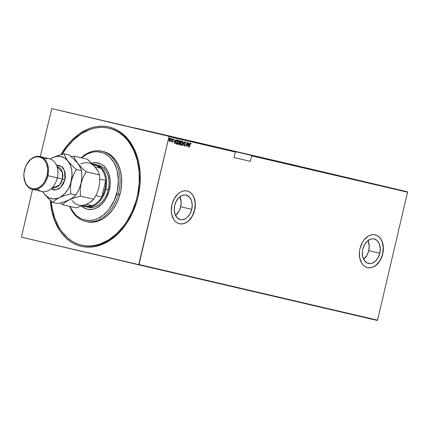 <?xml version="1.0" encoding="UTF-8"?>
<svg xmlns="http://www.w3.org/2000/svg" width="429" height="429" viewBox="0 0 429 429"><rect width="100%" height="100%" fill="white"/><g stroke="black" fill="none" stroke-linecap="round" stroke-linejoin="round"><path stroke-width="0.64" d="M81.998 245.275A60.065 43.131 -76.9 0 0 138.025 196.777L138.052 196.788A61.267 43.994 103.1 0 1 89.908 247.158A61.267 43.994 103.1 0 1 50.322 200.305L52.713 202.413L55.427 199.957L61.433 196.444L65.133 193.216L68.222 188.926L70.49 183.859L72.029 175.568L71.707 170.136L70.329 165.208L67.98 161.127L64.833 158.162L61.09 156.526L57.009 156.317L52.869 157.561L50.397 159.03A21.622 15.53 103.1 0 1 52.869 157.561L50.263 158.982L52.869 157.561A21.622 15.53 103.1 0 1 67.98 161.127A21.622 15.53 103.1 0 1 71.262 181.14A21.622 15.53 103.1 0 1 59.433 197.587A21.622 15.53 103.1 0 1 44.316 194.026L45.806 195.662L49.281 197.983L53.228 198.911L57.373 198.391L64.672 195.527L70.678 193.822L70.431 187.537L71.262 181.14L73.364 175.027L76.383 169.514L71.788 165.337L67.98 161.127L65.465 157.239L64.119 153.797L58.151 155.491L52.869 157.561L58.151 155.491L64.119 153.797L69.353 155.019L73.949 159.197L77.751 163.406L75.236 159.513L73.89 156.076L87.264 159.191L93.887 165.476L98.182 171.471L99.528 174.914L99.78 181.199L98.943 187.596L96.841 193.704L93.828 199.222L89.302 202.874L84.626 205.116L75.863 207.808L62.484 204.692L75.863 207.808L84.626 205.116L89.114 202.901M175.504 215.396A12.591 8.762 103.3 0 0 180.711 206.746L191.758 209.352A12.591 8.762 -76.7 0 1 180.341 219.616A12.591 8.762 -76.7 0 1 174.694 205.373L176.448 200.836L179.225 197.292L182.62 195.275L184.384 194.954L186.1 195.104L189.151 196.798L191.296 200.102L192.208 204.51L191.758 209.352L190.009 213.894L187.226 217.439L185.58 218.661L182.073 219.771L180.352 219.621L177.306 217.927L175.161 214.623L174.244 210.215L174.694 205.373A12.591 8.762 -76.7 0 1 186.116 195.109A12.591 8.762 -76.7 0 1 191.758 209.352L180.711 206.746A12.591 8.762 103.3 0 0 179.907 196.729L181.161 201.903L180.711 206.746L178.963 211.288L175.504 215.396M363.567 259.25A12.591 8.762 103.3 0 0 368.774 250.6L379.826 253.207A12.591 8.762 -76.7 0 1 368.404 263.47A12.591 8.762 -76.7 0 1 362.762 249.228L364.511 244.691L367.294 241.141L370.683 239.13L372.447 238.808L374.168 238.958L377.214 240.653L379.359 243.956L380.276 248.364L379.826 253.207L378.078 257.743L375.295 261.293L371.905 263.304L370.141 263.626L366.811 262.848L364.162 260.301L362.602 256.37L362.366 251.657L362.762 249.228A12.591 8.762 -76.7 0 1 374.185 238.964A12.591 8.762 -76.7 0 1 379.826 253.207L368.774 250.6A12.591 8.762 103.3 0 0 367.969 240.583L369.23 245.758L368.774 250.6L367.026 255.142L363.567 259.25M375.134 234.845L377.284 235.677L379.204 237.108L380.818 239.082L382.067 241.516L383.295 247.404L382.689 253.877L380.357 259.936L376.635 264.672L374.431 266.307L372.109 267.364L369.75 267.793L367.455 267.589A16.817 11.706 103.3 0 0 382.689 253.877L382.775 253.893A16.817 11.706 -76.7 0 1 367.519 267.605A16.817 11.706 -76.7 0 1 359.979 248.579L359.448 251.823L359.765 258.124L361.851 263.374L363.47 265.347L365.39 266.779L367.535 267.61L369.836 267.814L372.19 267.38L374.517 266.329L378.721 262.543L381.81 257.035L383.306 250.649L383.376 247.426L382.153 241.538L380.904 239.098L379.29 237.124L377.37 235.698L375.219 234.861L372.919 234.658L370.565 235.092L368.238 236.148L364.033 239.929L362.317 242.514L359.979 248.579A16.817 11.706 -76.7 0 1 375.236 234.867A16.817 11.706 -76.7 0 1 382.775 253.893L382.689 253.877A16.817 11.706 103.3 0 0 375.198 234.856M179.408 223.74A16.817 11.706 103.3 0 0 194.627 210.022L194.712 210.038A16.817 11.706 -76.7 0 1 179.451 223.75A16.817 11.706 -76.7 0 1 171.916 204.724L171.31 211.191L171.702 214.269L173.788 219.519L175.402 221.493L177.322 222.924L179.472 223.756L181.767 223.959L184.127 223.525L186.449 222.474L188.658 220.838L192.374 216.103L194.712 210.038L195.313 203.571L194.085 197.683L192.836 195.243L191.221 193.275L189.302 191.843L187.151 191.007L184.856 190.803L182.497 191.237L180.175 192.294L177.965 193.924L174.249 198.659L171.916 204.724A16.817 11.706 -76.7 0 1 187.173 191.012A16.817 11.706 -76.7 0 1 194.712 210.038L194.627 210.022A16.817 11.706 103.3 0 0 187.13 191.007M50.311 200.182L51.85 211.427L55.057 221.723L59.808 230.673L62.704 234.529L65.916 237.929L69.412 240.835L73.155 243.216L77.107 245.056L81.237 246.332L85.505 247.034L89.859 247.158L94.273 246.696L98.691 245.656L103.078 244.053L111.578 239.2L119.455 232.336L126.399 223.713L132.143 213.663L136.47 202.585L138.025 196.777A60.065 43.131 -76.9 0 0 109.277 128.292A60.065 43.131 103.1 0 1 109.685 128.384A60.065 43.131 103.1 0 1 138.025 196.777A60.065 43.131 103.1 0 1 82.406 245.372L81.633 245.195M107.475 121.563L124.555 125.574L107.475 121.563M199.834 143.34L216.913 147.356L199.834 143.34M155.512 132.759L172.587 136.776L155.512 132.759M247.871 154.542L264.945 158.558L247.871 154.542M51.796 108.564L235.189 151.635L51.796 108.564L235.36 152.048L234.073 157.545L250.354 161.342L251.641 155.845L407.55 192.197L377.541 320.147L138.996 264.521L169.01 136.578L138.664 264.811L377.204 320.436L21.622 237.21L138.664 264.811L138.996 264.521L377.541 320.147L407.55 192.197L251.641 155.845L250.354 161.342L234.073 157.545L235.36 152.048L169.01 136.578L168.838 136.165L235.189 151.635L235.36 152.048L235.189 151.635L51.796 108.564L40.262 156.601L51.796 108.564M55.641 109.465L56.145 109.588M66.275 111.942L69.595 112.725L66.248 111.942M69.568 112.709L69.889 112.784M76.416 114.312L72.71 113.444L76.416 114.312M407.378 191.79L134.427 127.831L407.378 191.79L407.55 192.197L407.378 191.79L290.336 164.189L134.427 127.831L251.474 155.432L251.641 155.845L251.474 155.432L407.378 191.79M169.005 140.256L169.476 140.985L169.246 139.677L170.029 138.626L169.991 140.975L170.41 139.951L170.115 138.256L169.096 139.645L169.391 141.356L169.991 140.975L170.452 138.685L169.938 138.261L169.246 139.157L169.133 141.141L169.471 141.366L169.991 140.975L169.219 141.313M170.801 141.575L171.369 141.297L171.412 141.768L172.115 138.781L170.801 141.575L171.369 141.297L171.412 141.768L172.115 138.781L170.801 141.575M172.608 142.106L173.16 141.157L173 139.661L173.638 139.505L173.37 139.017L172.839 139.656L172.984 141.307L172.742 141.736L172.538 141.372L172.378 141.602L172.506 142.031L173.118 141.398L172.946 139.816L173.638 139.505L173.37 139.017L172.801 139.795L172.967 141.377L172.378 141.602L172.608 142.106M177.139 139.951L176.276 140.492L175.67 142.567L175.863 143.817L176.705 144.165L177.665 140.074L177.139 139.951L175.81 141.747L175.863 143.817L176.705 144.165L177.665 140.074L177.139 139.951M179.746 144.879L180.067 144.954L181.027 140.857L180.293 140.809L179.821 141.597L179.408 144.46L180.067 144.954L181.027 140.857L180.577 140.755L179.767 141.79L179.461 143.742L179.746 144.879M184.095 141.575L182.368 145.49L183.891 142.358L183.864 145.839L184.057 141.565L182.368 145.49L183.891 142.358L183.864 145.839L184.095 141.575M188.079 142.503L187.323 145.721L186.942 142.24L185.982 146.332L186.888 143.141L187.264 146.632L188.224 142.535L187.189 146.187L186.942 142.24L185.982 146.332L186.888 143.141L187.264 146.632L188.079 142.503M191.098 143.592L190.76 143.023L190.299 143.527L189.42 147.131L190.358 143.844L190.632 143.447L190.932 143.887L191.098 143.592L190.798 143.029L190.068 144.369L189.564 147.168L190.058 144.407L190.691 143.442L190.932 143.887L191.098 143.592M188.395 146.895L190.085 142.97L189.387 144.192L188.674 144.026L188.588 142.621L188.395 146.895L190.085 142.97L189.387 144.192L188.674 144.026L188.588 142.621L188.395 146.895M184.454 145.088L184.454 146.064L185.071 145.544L184.92 143.045L185.36 142.224L185.848 142.814L185.548 141.801L184.776 142.98L184.99 145.313L184.679 145.694L184.454 145.088L184.261 145.308L184.534 146.101L185.162 145.243L184.953 142.836L185.446 142.219L185.848 142.814L185.548 141.801L184.808 142.798L185.162 145.243L184.652 145.688L184.454 145.088M182.631 143.372L182.62 141.388L182.191 141.023L181.644 141.318L180.802 143.329L181.038 145.222L181.853 145.061L182.545 143.71L182.255 141.034L180.877 142.986L181.258 145.34L182.631 143.372M179.274 142.589L179.258 140.605L178.834 140.24L178.282 140.535L177.445 142.546L177.681 144.434L178.496 144.278L179.231 142.76L178.893 140.251L177.515 142.197L177.896 144.557L179.274 142.589M174.405 143.629L176.094 139.709L175.391 140.927L174.683 140.76L174.598 139.361L174.367 143.624L176.094 139.709L175.391 140.927L174.683 140.76L174.598 139.361L174.405 143.629M172.356 138.781L172.592 139.194L172.528 138.819L172.367 139.505L172.447 138.846L172.281 139.35L172.56 139.302L172.201 139.463M171.005 138.465L171.241 138.883L171.176 138.508L171.015 139.189L171.096 138.529L170.93 139.034L171.209 138.991L170.849 139.146M168.817 137.956L168.822 138.674L169.069 138.261L168.838 138.095L168.763 138.621L169.037 138.422L168.656 138.637M32.577 189.35L21.45 236.803L32.577 189.35M21.622 237.21L21.45 236.803L21.622 237.21M138.052 196.788L139.956 184.958L140.144 173.193L138.605 161.947L137.205 156.655L133.21 146.986L130.652 142.707L124.539 135.446L121.048 132.54L117.305 130.159L113.347 128.319L109.218 127.043L104.955 126.34L100.595 126.217L96.187 126.678L91.768 127.719L87.382 129.322L78.877 134.175L71.005 141.044L67.396 145.152L60.961 154.638A61.267 43.994 103.1 0 1 117.262 130.137A61.267 43.994 103.1 0 1 138.052 196.788M179.451 223.75L181.687 223.938L184.041 223.509L186.368 222.453L188.572 220.822L192.289 216.082L194.627 210.022L195.227 203.555L194.005 197.667L192.755 195.227L191.136 193.254L189.216 191.822L187.071 190.991M190.632 142.986L190.857 143.677L190.696 143.013M189.377 144.187L189.205 144.589L189.377 144.187M188.551 146.096L188.379 146.504L188.551 146.096M188.492 144.423L189.044 144.552L188.492 144.423M188.562 146.101L188.653 144.46L189.21 144.594L188.401 146.064L188.653 144.46L189.21 144.594L188.562 146.101M186.851 142.632L187.323 145.721L186.851 142.632M185.382 141.763L185.65 142.798L185.43 141.779M184.915 142.455L185.446 142.219L184.786 142.798L185.215 144.6L184.363 146.064M184.288 145.05L184.481 145.651L184.845 145.184M184.481 145.651L184.298 145.206M184.422 146.069L184.904 145.506M185.044 144.879L184.749 143.109M183.907 141.919L183.88 142.358L183.907 141.919M182.191 144.192L181.172 145.313M182.169 141.023L182.593 142.487M181.151 145.308L182.261 144.005M182.582 142.648L182.143 141.012M181.129 142.171L181.993 141.414L181.14 142.149M180.743 143.806L181.183 144.879L180.759 143.538M181.349 144.916L180.877 142.986L181.993 141.414L182.486 143.34L181.349 144.916L180.968 144.396L181.092 142.739L181.762 141.575L182.464 141.736L182.545 143.061L182.078 144.391L181.349 144.916M180.856 140.819L180.759 141.238L180.856 140.819M180.405 142.76L180.303 143.179L180.405 142.76M179.998 144.493L180.067 144.954L179.735 144.873L179.998 144.493M179.842 141.506L180.4 141.152L179.746 141.784L179.864 142.584L180.325 142.744L179.912 141.822L180.781 141.243L180.427 142.766L179.831 142.551L179.708 142.01M180.255 142.723L179.767 141.79L180.357 141.179L180.781 141.243L180.25 142.723M179.547 143.425L180.057 143.125L179.445 143.726L179.821 144.45L179.612 143.769L180.325 143.184L180.019 144.498L179.408 143.956M179.612 143.769L180.325 143.184L180.019 144.498L179.612 143.769M178.829 143.404L177.81 144.525M178.807 140.24L179.231 141.704M177.788 144.525L178.904 143.222M179.22 141.865L178.78 140.229M177.767 141.388L178.63 140.632L177.778 141.366M177.381 143.018L177.821 144.096L177.397 142.755M177.987 144.133L177.515 142.197L178.63 140.632L179.124 142.557L177.987 144.133L177.606 143.608L177.735 141.956L178.4 140.792L179.102 140.953L179.183 142.278L178.716 143.602L177.987 144.133M177.499 140.036L177.397 140.455L177.499 140.036M176.635 143.71L176.705 144.165L176.34 144.085L176.635 143.71M176.056 140.943L176.544 140.363L177.418 140.46L176.657 143.715L175.869 143.409L175.681 142.412M175.67 142.584L176.04 143.447L175.847 142.449L176.228 140.98L176.743 140.39L177.418 140.46L176.544 140.363L177.418 140.46L176.657 143.715L175.869 143.409L176.539 143.688L176.04 143.447L175.81 141.747L176.71 140.406L176.062 140.937M175.386 140.927L175.209 141.329L175.386 140.927M174.56 142.836L174.388 143.238L174.56 142.836M174.501 141.162L175.053 141.291L174.501 141.162M174.571 142.836L174.657 141.2L175.22 141.329L174.571 142.836L174.657 141.2L175.22 141.329L174.571 142.836M172.372 141.329L172.699 141.736L172.801 141.339M173.203 138.98L173.423 139.543L173.262 139.001M172.828 139.618L173.289 139.387L172.78 139.774L173.166 140.921L172.437 142.063M172.528 142.063L172.876 141.602M172.973 141.238L172.753 139.999M172.276 139.441L172.42 138.835M171.487 140.685L171.203 141.259L171.487 140.685M170.817 141.672L171.198 141.259L170.753 141.672M170.924 139.125L171.069 138.524M170.329 139.409L170.029 138.251L170.334 139.264M169.299 141.323L170.077 140.449M169.267 139.093L169.863 138.588L169.299 139.028M170.04 140.535L169.353 140.921L169.096 139.645L170.029 138.626L170.265 139.913L169.476 140.985L169.005 140.219M168.736 138.615L168.876 138.009M75.633 114.125L75.113 114.001M74.045 113.755L74.759 113.921L74.045 113.755M75.831 114.178L74.421 113.846L75.831 114.178M72.345 113.358L75.284 114.05L72.345 113.358M70.388 112.902L72.657 113.438L70.388 112.907M72.657 113.438L72.238 113.336M69.069 112.602L66.586 112.017L69.208 112.881M67.074 112.13L66.586 112.017M64.699 111.572L64.999 111.647M65.852 112.098L65.712 111.819M61.261 110.773L60.945 110.698M63.723 111.352L63.224 111.229M62.387 111.041L58.719 110.178L62.387 111.041M60.055 110.494L60.768 110.661L60.055 110.494M60.43 110.585L61.84 110.913L60.43 110.58M57.829 109.974L57.518 109.904M55.25 109.374L54.649 109.234M62.897 111.159L62.623 111.336M54.789 109.266L55.341 109.395M118.243 194.358L116.608 193.903A34.835 25.016 103.1 0 1 94.182 219.814A34.835 25.016 103.1 0 1 70.125 206.472L71.723 209.652L74.973 214.098L76.861 215.921L81.081 218.699L83.371 219.627L88.202 220.501L93.206 220.056L95.715 219.337L98.193 218.302L102.976 215.315L107.363 211.207L109.357 208.778L114.318 200.289L117.417 190.583L118.399 180.486L117.176 170.881L116.291 167.932L113.851 162.586L110.602 158.14L108.709 156.312L104.488 153.534L102.199 152.611L97.372 151.737L94.879 151.796L92.369 152.182L87.377 153.936L81.467 157.84A34.835 25.016 103.1 0 1 110.146 157.663A34.835 25.016 103.1 0 1 116.608 193.903L118.243 194.358A36.036 25.879 103.1 0 1 85.419 221.407A36.036 25.879 103.1 0 1 69.755 206.387A36.036 25.879 -76.9 0 0 94.595 221.284A36.036 25.879 -76.9 0 0 118.243 194.358L119.873 194.739L118.243 194.358A36.036 25.879 -76.9 0 0 111.229 156.537A36.036 25.879 -76.9 0 0 81.097 157.754A36.036 25.879 103.1 0 1 101.786 151.212A36.036 25.879 103.1 0 1 118.243 194.358M98.102 165.154A21.622 15.53 103.1 0 1 107.979 191.044L106.558 195.007L104.617 198.638L102.241 201.786L99.517 204.338L96.552 206.188L93.452 207.277L88.83 207.384M98.38 163.063A23.724 17.037 -76.9 0 0 91.86 163.374L95.662 167.583A21.622 15.53 -76.9 0 0 80.55 164.017M91.693 163.208A23.724 17.037 103.1 0 1 98.177 163.015A23.724 17.037 103.1 0 1 109.009 191.42L106.451 197.817L104.075 201.55L101.26 204.692L96.471 208.038L93.072 209.229L87.999 209.347L84.813 208.306L81.66 206.172A23.724 17.037 103.1 0 0 87.398 209.223A23.724 17.037 103.1 0 0 109.009 191.42L110.173 184.567L110.119 180.035L108.794 173.729L107.132 170.088L103.63 165.819L100.756 163.926L95.908 162.704L91.693 163.208M108.869 128.196A60.065 43.131 103.1 0 0 62.194 154.295L66.656 147.619L73.777 139.666L81.719 133.516L90.181 129.413L94.503 128.18L98.836 127.51L103.137 127.408L107.357 127.88L111.46 128.92L115.406 130.513L119.16 132.647L122.683 135.301L125.944 138.449L128.904 142.063L133.832 150.547L137.275 160.414L139.103 171.294L139.248 182.759L137.698 194.38L136.304 200.107A60.065 43.131 103.1 0 1 81.59 245.184A60.065 43.131 103.1 0 1 51.276 201.163L52.059 207.625L54.708 218.05L58.912 227.268L61.551 231.311L67.771 238.074L71.294 240.728L75.048 242.862L79 244.46L83.103 245.495L87.323 245.967L91.618 245.865L95.951 245.195L100.279 243.962L108.741 239.859L116.683 233.714L123.804 225.756L126.968 221.192L132.347 211.122L136.304 200.107L137.119 200.3L136.304 200.107A60.065 43.131 103.1 0 0 108.869 128.196L109.685 128.384M85.419 221.407L87.044 221.782A36.036 25.879 -76.9 0 0 119.873 194.739A36.036 25.879 -76.9 0 0 103.41 151.593L101.786 151.212M87.017 221.777L93.066 222.195L98.257 221.053L103.335 218.592L108.103 214.902L112.371 210.13L115.986 204.456L118.801 198.101L120.71 191.302L121.638 184.331L121.552 177.45L120.458 170.924L118.393 165.004L115.433 159.915L111.701 155.856L107.336 152.981L103.384 151.587M81.885 206.097A23.724 17.037 -76.9 0 0 87.602 209.272L85.221 208.403L81.885 206.097M97.984 162.982L94.621 162.838L91.86 163.374L87.264 159.191L73.89 156.076L70.839 156.885L73.89 156.076L75.236 159.513L79.177 165.401L81.065 169.074L81.617 170.737L81.869 177.021L81.033 183.419L83.135 177.306L86.149 171.793L99.528 174.914L86.149 171.793L81.558 167.616L77.751 163.406L80.271 167.294L81.617 170.737L76.383 169.514L71.788 165.337L67.98 161.127L65.465 157.239L64.119 153.797L69.353 155.019L73.949 159.197L81.558 167.616L86.149 171.793L83.135 177.306L81.033 183.419A21.622 15.53 103.1 0 1 81.033 183.419L78.931 189.527L75.917 195.045L73.203 197.501L69.203 199.866L74.442 197.807L80.448 196.101L93.828 199.222L80.448 196.101L80.202 189.816L81.033 183.419A21.622 15.53 -76.9 0 0 81.033 183.414L78.931 189.527L75.917 195.045L70.678 193.822L70.431 187.537L71.262 181.14L73.364 175.027L76.383 169.514L81.617 170.737L81.869 177.021L80.202 189.816L80.448 196.101L74.442 197.807L63.959 201.925L57.953 203.636L52.713 202.413L55.427 199.957L59.433 197.587L64.672 195.527L70.678 193.822L75.917 195.045L73.203 197.501L69.203 199.866L63.959 201.925L57.953 203.636L52.713 202.413L48.096 198.209L50.338 200.322M98.085 165.149L101.807 166.758L104.252 168.849L106.269 171.605L107.781 174.925L108.735 178.678L109.089 182.716L108.837 186.894L107.979 191.044A21.622 15.53 103.1 0 1 88.283 207.271L85.843 206.703A21.622 15.53 103.1 0 1 83.113 205.679A21.622 15.53 -76.9 0 0 105.866 189.21L105.035 189.012A21.021 15.095 103.1 0 1 101.834 197.008A21.021 15.095 103.1 0 1 91.908 205.663A21.021 15.095 103.1 0 1 83.778 205.437L87.098 206.263L91.908 205.663A21.021 15.095 -76.9 0 0 101.834 197.008L103.727 193.173L105.035 189.012L105.711 184.701L105.722 180.427L101.834 197.008L95.908 195.624L101.834 197.008L105.722 180.427A21.021 15.095 103.1 0 1 105.035 189.012L105.866 189.21A21.622 15.53 103.1 0 1 85.843 206.703M108.306 189.779L105.866 189.21L108.306 189.779M95.147 166.935L100.686 168.238L96.648 165.556L93.265 164.811A21.021 15.095 103.1 0 1 100.686 168.238A21.021 15.095 103.1 0 1 105.722 180.427A21.021 15.095 -76.9 0 0 100.686 168.238L95.147 166.935M92.777 164.296A21.622 15.53 103.1 0 1 95.662 164.586A21.622 15.53 103.1 0 1 105.866 189.21A21.622 15.53 -76.9 0 0 92.777 164.296M86.39 204.376L91.908 205.663L86.39 204.376M99.791 179.043L105.722 180.427L99.791 179.043M32.384 189.302A16.817 12.076 103.1 0 1 24.448 170.152A16.817 12.076 103.1 0 1 40.026 156.547A16.817 12.076 103.1 0 1 47.957 175.697L62.484 179.075L59.497 185.028L52.472 187.822A10.811 7.765 -76.9 0 0 62.484 179.075L64.967 179.654L65.358 177.22L65.079 172.479L63.444 168.522L62.184 167.026L59.03 165.294L56.472 165.203L61.401 166.377L64.527 170.624L64.967 179.654L47.131 175.504A16.216 11.647 103.1 0 1 32.095 188.621A16.216 11.647 103.1 0 1 24.464 170.157L24.448 170.152A16.817 12.076 -76.9 0 0 32.363 189.296A16.817 12.076 -76.9 0 0 47.957 175.697A16.817 12.076 103.1 0 1 32.384 189.302L41.747 191.484A16.817 12.076 -76.9 0 0 57.32 177.879A16.817 12.076 103.1 0 1 37.382 189.039M57.384 166.763A10.811 7.765 -76.9 0 1 62.484 179.075L62.452 172.394L57.03 166.677M60.505 202.96L62.484 204.692L65.197 202.236L69.203 199.866L65.197 202.236L62.484 204.692L60.505 202.96M96.949 169.498L95.662 167.583L98.182 171.471L99.528 174.914L99.78 181.199L98.943 187.596A21.622 15.53 -76.9 0 0 98.943 187.591L96.841 193.704L93.828 199.222L91.114 201.673L87.114 204.043A21.622 15.53 -76.9 0 1 71.997 200.477M85.055 204.842L87.114 204.043M95.662 167.583L94.176 165.943M42.787 191.661L44.316 194.026A21.622 15.53 103.1 0 1 42.787 191.661M64.967 179.654L63.192 184.197L60.35 187.73L58.655 188.942L55.046 190.026L53.271 189.854L50.965 188.814L55.899 189.94L60.569 187.532L64.967 179.654M43.549 192.996L48.096 198.209L43.549 192.996M42.653 191.645L42.873 191.999L42.653 191.645M44.391 158.993A16.817 12.076 103.1 0 1 57.32 177.879A16.817 12.076 -76.9 0 0 49.383 158.73L40.026 156.547M47.131 175.504L47.689 169.257L46.429 163.556L45.174 161.186L43.554 159.266L41.64 157.867L39.5 157.041L37.216 156.821L34.878 157.218L32.577 158.215L30.4 159.776L26.743 164.318L25.402 167.128L23.96 173.289L23.906 176.399L25.161 182.105L26.421 184.47L28.035 186.395L29.955 187.795L32.095 188.621L34.374 188.835L36.712 188.438L39.018 187.441L41.195 185.886L43.163 183.821L44.852 181.344L47.131 175.504L47.957 175.697A16.817 12.076 -76.9 0 0 40.042 156.553A16.817 12.076 -76.9 0 0 24.448 170.152A16.216 11.647 103.1 0 1 39.5 157.041A16.216 11.647 103.1 0 1 47.131 175.504M98.579 163.106L98.177 163.015M87.806 209.32L87.398 209.223M52.472 187.822L52.118 187.736"/></g></svg>
